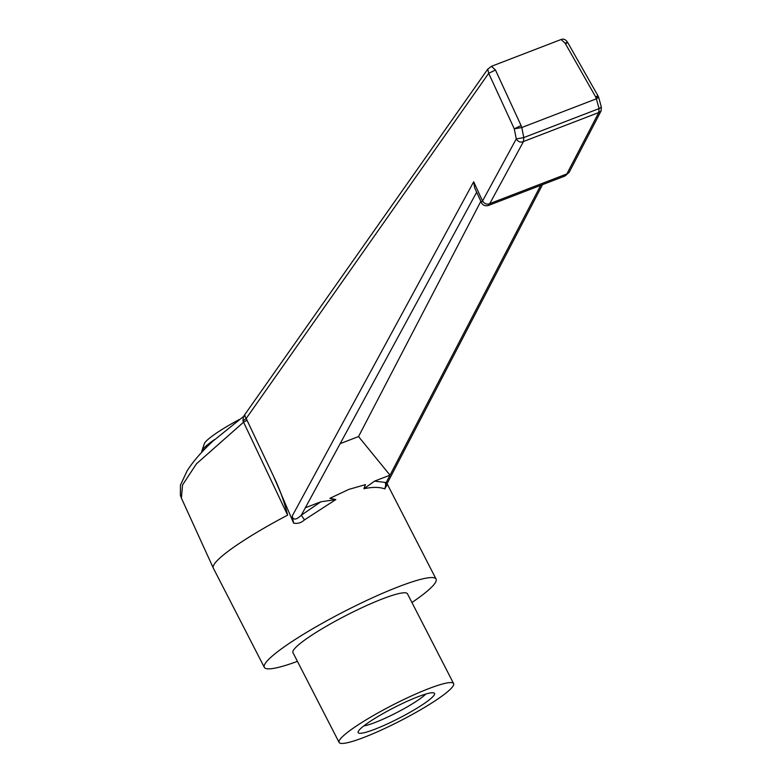 <?xml version="1.0" encoding="UTF-8"?>
<svg xmlns="http://www.w3.org/2000/svg" width="782" height="782" viewBox="0 0 782 782"><rect width="100%" height="100%" fill="white"/><g stroke="black" fill="none" stroke-linecap="round" stroke-linejoin="round"><path stroke-width="1.17" d="M374.774 729.264A42.912 5.845 -27.2 0 1 358.176 731.737A42.912 5.845 -27.2 0 1 379.651 715.51A42.912 5.845 -27.2 0 1 417.93 696.772A42.912 5.845 -27.2 0 1 433.795 692.872A42.912 5.845 -27.2 0 1 417.637 707.788A42.912 5.845 -27.2 0 1 374.774 729.264M363.796 725.911A37.546 5.112 152.8 0 0 375.047 722.509A37.546 5.112 152.8 0 0 425.789 694.054M363.992 737.387A64.368 8.768 152.8 0 0 424.909 707.211A64.368 8.768 152.8 0 0 453.609 683.595A64.368 8.768 152.8 0 0 428.712 688.649A64.368 8.768 152.8 0 0 367.794 718.824A64.368 8.768 152.8 0 0 339.105 742.441A64.368 8.768 152.8 0 0 363.992 737.387M453.609 683.595L407.451 593.792A64.368 8.768 152.8 0 0 382.564 598.846A64.368 8.768 152.8 0 0 321.646 629.021A64.368 8.768 152.8 0 0 292.947 652.638L339.105 742.441M386.455 485.671L384.881 488.936C379.466 486.951 372.476 486.893 363.913 488.75L365.448 484.635L348.772 489.424L329.916 498.31L335.83 499.561L304.462 519.893C301.344 522.796 297.727 523.881 293.621 523.148L292.204 516.071C293.465 522.005 298.685 517.684 301.305 515.211L320.815 501.809L335.83 499.561M297.424 661.357A96.557 13.147 -27.2 0 1 264.316 667.349A96.557 13.147 -27.2 0 1 307.365 631.915A96.557 13.147 -27.2 0 1 398.742 586.666A96.557 13.147 -27.2 0 1 436.082 579.081A96.557 13.147 -27.2 0 1 411.928 602.511M247.034 420.149L243.544 422.212L196.429 463.834L182.538 484.967L181.385 498.085L213.271 568.015A96.557 13.147 -27.2 0 1 287.629 515.143L242.967 420.931L243.417 416.581L487.773 69.139L488.682 73.312L246.193 418.487L273.563 476.306L293.621 523.148M264.316 667.349L213.31 568.094A96.557 13.147 -27.2 0 1 213.271 568.015M476.668 192.196L305.351 507.762L320.815 501.809M273.563 476.306C279.653 488.906 284.345 501.858 287.629 515.143M363.913 488.75L374.558 481.125L390.023 475.173L540.694 185.354M245.245 415.995C243.828 414.753 244.15 415.594 246.193 418.487L242.967 420.931M487.821 69.08L491.428 66.323L495.465 70.009L488.682 73.312L514.292 128.844L521.076 125.54L521.799 127.515L514.292 128.844L516.267 138.922C518.251 141.913 520.656 142.783 523.5 141.503L489.786 203.603L566.852 173.936L565.054 175.97M596.734 97.115C598.768 95.629 598.406 95.541 595.63 96.841L596.363 98.815L598.67 97.359L598.054 95.922L567.546 42.277C565.679 39.452 563.519 38.533 561.065 39.52L565.122 43.186C567.84 41.915 568.201 42.003 566.227 43.46M374.558 481.125L386.191 482.543L386.943 483.921L542.532 184.64M292.204 516.071L473.687 181.786L474.684 187.885L481.311 202.264C482.386 205.06 484.645 206.174 488.076 205.607L489.786 203.603C487 204.767 484.596 203.906 482.553 201.023L481.311 202.264M598.67 97.359L601.368 107.154L599.061 108.6L596.363 98.815L521.799 127.515L523.774 137.583L516.267 138.922L482.553 201.023L473.687 181.786M566.852 173.936L569.149 172.353L601.084 110.927L598.787 112.53L599.061 108.6L523.774 137.583L523.5 141.503L598.787 112.53L566.852 173.936M340.16 443.648L358.537 436.571L480.862 201.297M358.537 436.571L390.023 475.173L386.191 482.543L384.881 488.936M214.669 439.494A53.645 7.302 152.8 0 0 201.912 450.921A53.645 7.302 152.8 0 0 201.922 452.055L201.932 452.064M201.912 450.921L204.258 443.863A48.279 6.579 -27.2 0 1 239.224 419.563M305.351 507.762L301.305 515.211L304.462 519.893M495.465 70.009L521.076 125.54M595.63 96.841L565.122 43.186M387.061 483.696L436.082 579.081M181.424 498.085L180.368 495.329L180.447 485.153L187.172 470.744C193.017 461.585 201.482 451.82 212.548 441.449L243.417 416.581M561.065 39.52L491.428 66.323M488.076 205.607L565.112 175.95L569.149 172.353M601.368 107.154L601.084 110.917M386.934 483.921L386.474 486.179L385.389 483.511"/></g></svg>
